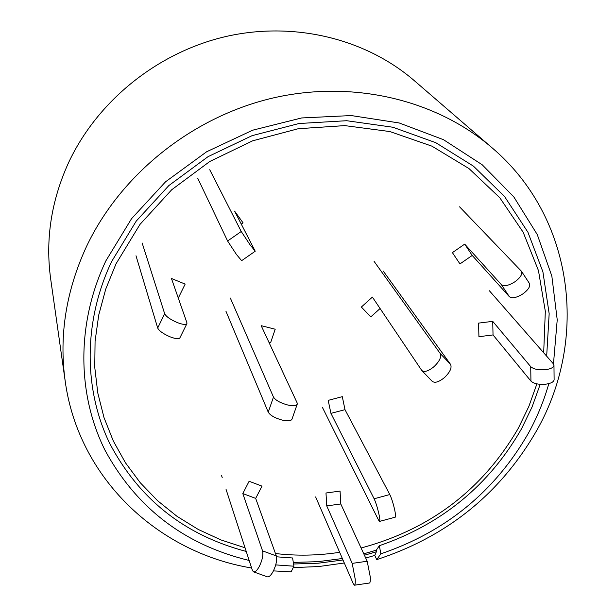 <?xml version="1.0" encoding="UTF-8"?>
<svg xmlns="http://www.w3.org/2000/svg" width="616" height="616" viewBox="0 0 616 616"><rect width="100%" height="100%" fill="white"/><g stroke="black" fill="none" stroke-linecap="round" stroke-linejoin="round"><path stroke-width="0.92" d="M548.833 383.614C543.943 400.808 537.137 417.325 528.413 433.187C494.841 491.576 445.645 531.793 380.834 553.822L376.753 559.621C446.993 536.644 500.308 493.624 536.69 430.553C588.865 338.946 574.05 217.402 492.099 147.825L414.137 80.519C365.342 38.469 293.524 20.936 225.387 36.637C157.319 52.576 97.328 101.086 68.538 162.732C51.213 200.862 45.261 239.624 50.681 279.017L65.173 380.988C78.294 477.808 157.45 552.413 251.621 568.006M492.099 147.825C436.005 99.446 352.106 79.425 271.872 98.252C191.722 117.34 120.674 174.505 86.571 246.354C66.051 290.783 58.92 335.658 65.173 380.988M540.209 384.315L532.055 407.014L521.49 428.859C489.181 485.223 441.803 524.17 379.356 545.699L376.291 550.18L363.771 553.822L376.291 550.18L376.368 551.759L364.426 555.232M246.238 551.451C184.523 535.119 139 499.099 109.679 443.374C83.445 389.104 83.26 321.36 111.65 261.507L136.244 221.082L168.838 185.578L208.046 156.656L252.113 135.651L299.03 123.516L346.677 120.713L392.916 127.25L435.758 142.681L473.442 166.143L504.527 196.466L527.92 232.217L542.912 271.841L549.164 313.698L546.669 356.163M276.538 556.802L292.592 557.988L293.924 566.204L275.714 564.903M249.172 560.475C184.423 544.706 136.382 507.969 105.036 450.273C77 394.063 76.307 323.308 105.914 260.791L131.547 218.68L165.596 181.759L206.591 151.79L252.637 130.199L301.609 117.956L351.22 115.554L399.214 122.969L443.489 139.686L482.189 164.757L513.821 196.904L537.283 234.588L551.851 276.137L557.226 319.827L553.461 363.933M273.427 570.886L291.137 571.848L293.924 566.204M380.834 553.822L379.356 545.699M376.753 559.621L374.767 555.424L365.727 558.058M322.337 407.238L378.486 519.996L379.572 521.405L395.233 517.178C395.788 516.955 395.665 514.814 394.879 510.772C393.393 503.942 391.707 498.529 389.812 494.548L344.999 409.671L342.296 396.666L328.189 400.369L330.938 413.367L344.999 409.671M379.572 521.405C380.08 521.198 379.933 519.065 379.125 515.014C377.623 508.185 375.952 502.764 374.128 498.767L330.938 413.367M315.631 496.927L353.284 583.698L354.446 585.2L369.431 583.029C370.162 582.859 370.455 580.873 370.301 577.077L367.198 561.245L340.779 503.965L340.063 491.083L325.987 493.008L326.742 505.898L340.779 503.965M354.446 585.2C355.139 585.031 355.409 583.052 355.232 579.248L352.198 563.386L326.742 505.898M245.045 547.778L221.029 539.962L198.244 529.444L176.984 516.308L157.581 500.7L140.317 482.798L125.471 462.801L113.29 440.956L103.996 417.556L97.775 392.908L94.764 367.359L95.072 341.279L98.729 315.061L105.736 289.096L116.024 263.817L139.978 224.416L171.687 189.774L209.802 161.477L252.645 140.818L298.313 128.706L344.752 125.61L389.928 131.562L431.908 146.154L468.992 168.576L499.768 197.713L523.161 232.232L538.469 270.616L545.322 311.319L543.682 352.752M536.898 383.868L528.859 406.398L518.403 428.082C482.913 489.358 430.476 529.329 361.084 547.986M293.308 562.431L317.879 561.661L342.365 558.527L317.879 561.661L293.308 562.431M293.57 564.01L318.326 563.193L342.997 559.982M344.298 562.993L318.826 566.535L293.231 567.613M374.767 555.424L376.368 551.759M339.662 552.298C318.164 555.617 296.758 556.032 275.452 553.53M374.089 261.377L440.209 353.499C441.657 356.818 439.632 361.168 434.134 366.551C428.582 371.109 424.47 372.426 421.798 370.516L372.395 297.089L361.353 307.045L370.809 316.878L380.087 308.531M383.198 271.009L450.565 364.395C452.059 367.744 450.065 372.103 444.575 377.469C439.039 382.005 434.919 383.291 432.209 381.335L421.798 370.516M225.933 311.219L268.245 412.173C270.255 415.43 274.929 418.072 282.267 420.112C287.818 421.305 291.052 420.998 291.969 419.18L297.251 404.119L297.081 402.779L261.192 325.679L275.213 329.221L270.578 342.75L268.953 342.35M230.338 298.036L273.473 397.066C275.506 400.269 280.203 402.895 287.556 404.951C293.124 406.16 296.35 405.882 297.251 404.119M489.389 290.767L553.33 363.779L553.969 365.196C553.753 367.367 551.043 368.853 545.838 369.654C538.7 370.27 533.664 369.277 530.722 366.674L492.731 321.352L478.586 323.107L478.925 336.698L493.031 334.935L492.731 321.352M553.969 365.196L554.115 379.625C553.899 381.835 551.197 383.345 546.007 384.153C538.892 384.769 533.864 383.745 530.938 381.096L493.031 334.935M459.567 206.822L521.475 271.279C522.645 274.12 520.474 277.608 514.968 281.743C508.677 285.67 504.15 286.64 501.378 284.646L464.687 244.121L452.398 252.622L459.96 263.918L472.218 255.44L464.687 244.121M529.121 283.029L529.383 283.36C530.576 286.24 528.428 289.736 522.938 293.855C516.67 297.767 512.135 298.706 509.34 296.666L472.218 255.44M197.682 178.147L227.604 240.995L236.382 254.37L241.626 260.684L255.224 251.22L234.581 211.095L243.074 222.876L241.31 224.109M209.733 169.723L241.233 231.5L250.073 244.837L255.224 251.22M135.997 255.755L157.688 328.012C159.159 330.946 163.332 333.895 170.201 336.875C175.637 338.923 178.863 339.247 179.887 337.861L186.902 323.639L186.887 322.684L171.441 278.471L185.154 284.091L178.663 297.328L177.924 297.02M142.142 242.981L164.672 313.736C166.181 316.616 170.37 319.558 177.246 322.553C182.683 324.617 185.901 324.978 186.902 323.639M226.064 489.42L252.398 570.393L253.507 571.841L267.267 576.807C268.969 577.261 270.948 575.436 273.196 571.348C276.184 565.057 277.215 559.913 276.307 555.917L255.679 498.382L262 486.132L249.118 481.265L242.804 493.555L255.679 498.382M253.507 571.841C255.17 572.279 257.126 570.447 259.375 566.335C262.362 560.029 263.425 554.885 262.562 550.889L242.804 493.555M221.552 475.56L222.222 477.616M374.128 498.767L389.812 494.548M352.198 563.386L367.198 561.245M450.565 364.395L440.209 353.499M273.473 397.066L268.245 412.173M530.938 381.096L530.722 366.674M509.34 296.666L501.378 284.646M227.604 240.995L241.233 231.5M157.688 328.012L164.672 313.736M262.562 550.889L276.307 555.917M521.475 271.279L529.383 283.36"/></g></svg>
